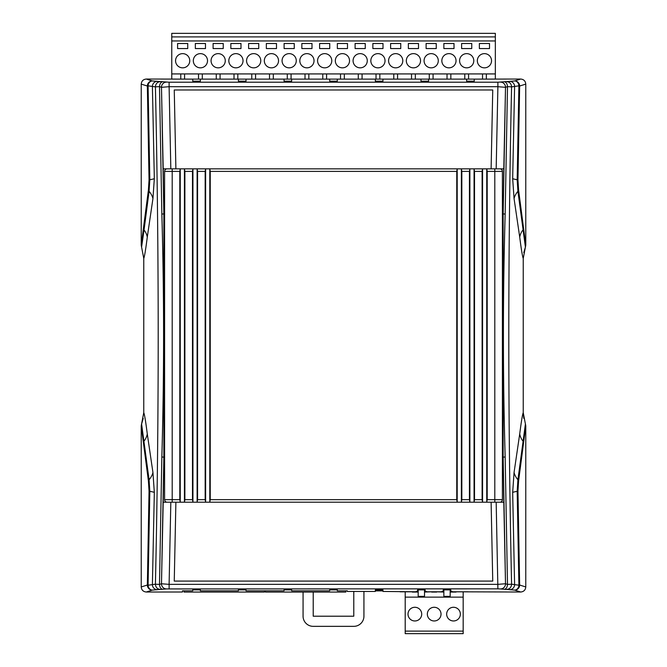 <?xml version="1.0" encoding="UTF-8"?>
<svg xmlns="http://www.w3.org/2000/svg" width="667" height="667" viewBox="0 0 667 667"><rect width="100%" height="100%" fill="white"/><g stroke="black" fill="none" stroke-linecap="round" stroke-linejoin="round"><path stroke-width="1" d="M523.236 258.421C522.486 256.703 521.311 249.608 519.718 237.152L514.057 198.541L512.673 178.639L514.599 86.435A5.069 4.952 -99 0 0 509.646 81.366L514.666 80.949L520.702 79.048C523.778 79.34 525.471 81.032 525.771 84.117L525.771 245.198L523.236 258.421L523.236 412.631L525.771 425.863L525.771 586.943C525.479 590.02 523.787 591.712 520.702 592.013L452.093 591.796L452.093 591.354L450.825 591.354L450.825 589.886L443.213 589.886L443.213 591.354L441.946 591.354L441.946 591.796L426.43 591.796L426.43 591.354L425.154 591.354L425.154 589.886L417.55 589.886L417.55 591.354L416.283 591.354L416.283 591.796L382.95 591.446L382.95 589.886L375.346 589.886L375.346 591.446L347.324 591.446L347.324 590.795L337.302 590.795L337.302 589.886L329.698 589.886L329.698 590.795L291.654 590.795L291.654 589.886L284.05 589.886L284.05 590.795L246.015 590.795L246.015 589.886L238.402 589.886L238.402 590.795L200.367 590.795L200.367 589.886L192.755 589.886L192.755 590.795L182.491 590.795L182.491 592.013L146.298 592.013C143.222 591.712 141.529 590.028 141.229 586.943L141.229 425.863L143.764 412.631C144.522 414.357 145.689 421.452 147.282 433.909L152.943 472.519L154.327 492.421L152.401 584.625L155.411 584.192C159.121 418.417 159.121 252.643 155.411 86.868L152.401 86.435L154.327 178.639L152.943 198.541L147.282 237.152C145.689 249.608 144.514 256.703 143.764 258.421L143.764 412.631M143.764 258.421L141.229 245.198L141.229 84.117C141.521 81.04 143.213 79.348 146.298 79.048L192.755 79.115L192.755 81.174L200.367 81.174L200.367 79.115L238.402 79.115L238.402 81.174L246.015 81.174L246.015 79.115L284.05 79.115L284.05 81.174L291.654 81.174L291.654 79.115L329.698 79.115L329.698 81.174L337.302 81.174L337.302 79.115L375.346 79.115L375.346 81.174L382.95 81.174L382.95 79.115L420.985 79.115L420.985 81.174L428.598 81.174L428.598 79.115L466.633 79.115L466.633 81.174L474.245 81.174L474.245 79.115L520.702 79.048M146.298 79.048L152.334 80.949L169.11 82.216L497.89 82.216L509.646 81.366M523.787 252.635L525.413 247.09L517.917 191.279L517.175 179.715L518.909 85.843L511.589 86.868C507.879 252.643 507.879 418.417 511.589 584.192L514.599 584.625L512.673 492.421L514.057 472.519L519.718 433.909C521.319 421.427 522.486 414.34 523.236 412.631L523.787 418.417M520.702 592.013L514.666 590.103L509.646 589.686A5.069 4.952 -81 0 0 514.599 584.625L518.909 585.217L517.175 491.346L517.917 479.781L525.413 423.97L525.771 425.863L518.592 480.99L517.959 491.162L519.651 585.034L525.771 586.943M509.646 589.686L500.442 588.961A5.069 5.069 -4.7 0 0 505.511 583.767L503.151 457.162L503.151 213.89L503.802 168.851L496.173 168.851L503.802 168.851L505.511 87.319L497.89 86.693L497.89 82.216M500.442 588.961L497.89 588.844L496.173 502.201L503.802 502.201L503.151 457.162L505.161 456.978L507.504 584.434L511.589 584.192M497.89 588.844L166.558 588.928A5.069 5.069 -175.3 0 1 161.489 583.733L163.198 502.201L499.866 502.201A2.535 2.535 0 0 0 502.401 499.666L502.401 171.386L487.193 171.386L486.743 168.851L486.743 502.201L487.193 499.666L487.193 171.386M166.558 588.928L162.606 589.244A5.069 3.118 -91.6 0 1 159.496 584.434L161.839 456.978C164.165 375.996 164.165 295.039 161.839 214.082L159.496 86.618L155.411 86.868M162.606 589.244L152.334 590.103L146.298 592.013M154.327 178.639A30.432 2.935 -1.4 0 1 149.825 179.715L149.083 191.279L144.055 229.94L141.587 247.09L141.229 245.198L148.407 190.062L149.041 179.89L147.349 86.018L141.229 84.117M141.229 586.943L147.349 585.034L149.041 491.162L148.407 480.99L141.229 425.863L141.587 423.97L149.083 479.781L149.825 491.346L148.091 585.217L152.401 584.625A5.069 4.952 -99 0 0 157.354 589.686M525.771 84.117L519.651 86.018L517.959 179.89L518.592 190.062L525.771 245.198L525.413 247.09M170.827 502.201L167.134 502.201A2.535 2.535 0 0 1 164.599 499.666L164.599 171.386A2.535 2.535 0 0 1 167.134 168.851L170.827 168.851L169.11 86.693L497.89 86.693L496.173 168.851L163.198 168.851L163.849 213.89L163.849 457.162L163.198 502.201L170.827 502.201L169.11 584.359L497.89 584.359L505.511 583.733L507.504 584.434A5.069 3.118 -88.4 0 1 504.394 589.244M503.802 502.201L505.511 583.733A5.069 5.069 -4.7 0 1 500.442 588.928M163.198 168.851L161.489 87.294L163.849 213.89L161.839 214.082M174.254 89.978L175.888 168.851L174.254 89.978L492.746 89.978L491.112 168.851M492.746 581.082L491.112 502.201L492.746 581.082L174.254 581.082L175.888 502.201M161.839 456.978L163.849 457.162L161.489 583.767L169.11 584.359L169.11 588.844M511.589 86.868L507.504 86.618L505.161 214.082L503.151 213.89L505.511 87.319A5.069 5.069 -175.3 0 0 500.442 82.124M155.411 584.192L159.496 584.434L161.489 583.767A5.069 5.069 -175.3 0 0 166.558 588.961M505.161 214.082C502.835 295.056 502.835 376.021 505.161 456.978M169.11 82.216L169.11 86.693L161.489 87.319A5.069 5.069 -4.7 0 1 166.558 82.124M157.354 81.366A5.069 4.952 -81 0 0 152.401 86.435L148.091 85.843L149.825 179.715A5.069 0.45 -1.1 0 0 149.041 179.89M166.558 82.099A5.069 5.069 -4.7 0 0 161.489 87.294L159.496 86.618A5.069 3.118 -88.4 0 1 162.606 81.816M504.394 81.816A5.069 3.118 -91.6 0 1 507.504 86.618L505.511 87.294A5.069 5.069 -175.3 0 0 500.442 82.099M514.666 80.949A5.069 4.986 79.4 0 1 519.651 86.018A5.069 0.45 1 0 0 518.909 85.843A5.069 4.244 -93.1 0 0 514.666 80.949M511.597 86.51C511.114 83.575 509.613 81.991 507.112 81.741M155.403 86.51C155.886 83.575 157.387 81.991 159.888 81.741M152.334 80.949A5.069 4.244 93.1 0 0 148.091 85.843A5.069 0.45 -1 0 0 147.349 86.018A5.069 4.986 -79.4 0 1 152.334 80.949M519.651 585.034A5.069 4.986 100.6 0 1 514.666 590.103A5.069 4.244 -86.9 0 0 518.909 585.217A5.069 0.45 179 0 0 519.651 585.034M507.112 589.32C509.613 589.069 511.114 587.477 511.597 584.55M159.888 589.32C157.387 589.069 155.886 587.477 155.403 584.55M148.091 585.217A5.069 4.244 86.9 0 0 152.334 590.103A5.069 4.986 -100.6 0 1 147.349 585.034A5.069 0.45 1 0 0 148.091 585.217M182.491 590.895L184.009 590.895M264.399 590.895L265.416 590.895M345.798 590.895L347.324 590.895M375.346 590.895L382.95 590.895M143.213 418.417L141.662 423.795M197.565 171.386L197.565 499.666L205.169 499.666L205.169 171.386L197.565 171.386L197.115 168.851L197.115 502.201L197.565 499.666M184.884 171.386L184.884 499.666L192.488 499.666L192.488 171.386L184.884 171.386L184.434 168.851L184.434 502.201L184.884 499.666M179.807 499.666L179.807 171.386L172.203 171.386L172.203 499.666L179.807 499.666L180.257 502.201L180.257 168.851L179.807 171.386M496.173 168.851L499.866 168.851A2.535 2.535 0 0 1 502.401 171.386M461.831 499.666L461.831 171.386L461.381 168.851L461.381 502.201L461.831 499.666L469.435 499.666L469.885 502.201L469.885 168.851L469.435 171.386L469.435 499.666M474.512 499.666L474.512 171.386L474.062 168.851L474.062 502.201L474.512 499.666L482.116 499.666L482.566 502.201L482.566 168.851L482.116 171.386L482.116 499.666M456.762 171.386L210.238 171.386L210.238 499.666L456.762 499.666L457.203 502.201L457.203 168.851L456.762 171.386L456.762 499.666M192.488 171.386L192.938 168.851L192.938 502.201L192.488 499.666M210.238 499.666L209.797 502.201L209.797 168.851L210.238 171.386M205.169 171.386L205.619 168.851L205.619 502.201L205.169 499.666M172.219 79.115L494.781 79.115M182.666 53.635A7.104 7.104 0 0 0 175.563 60.739A7.104 7.104 0 0 0 182.666 67.842A7.104 7.104 0 0 0 189.761 60.739A7.104 7.104 0 0 0 182.666 53.635M200.417 53.635A7.104 7.104 0 0 0 193.313 60.739A7.104 7.104 0 0 0 200.417 67.842A7.104 7.104 0 0 0 207.512 60.739A7.104 7.104 0 0 0 200.417 53.635M218.167 53.635A7.104 7.104 0 0 0 211.064 60.739A7.104 7.104 0 0 0 218.167 67.842A7.104 7.104 0 0 0 225.271 60.739A7.104 7.104 0 0 0 218.167 53.635M235.918 53.635A7.104 7.104 0 0 0 228.814 60.739A7.104 7.104 0 0 0 235.918 67.842A7.104 7.104 0 0 0 243.021 60.739A7.104 7.104 0 0 0 235.918 53.635M253.668 53.635A7.104 7.104 0 0 0 246.573 60.739A7.104 7.104 0 0 0 253.668 67.842A7.104 7.104 0 0 0 260.772 60.739A7.104 7.104 0 0 0 253.668 53.635M271.419 53.635A7.104 7.104 0 0 0 264.324 60.739A7.104 7.104 0 0 0 271.419 67.842A7.104 7.104 0 0 0 278.523 60.739A7.104 7.104 0 0 0 271.419 53.635M289.17 53.635A7.104 7.104 0 0 0 282.074 60.739A7.104 7.104 0 0 0 289.17 67.842A7.104 7.104 0 0 0 296.273 60.739A7.104 7.104 0 0 0 289.17 53.635M306.92 53.635A7.104 7.104 0 0 0 299.825 60.739A7.104 7.104 0 0 0 306.92 67.842A7.104 7.104 0 0 0 314.024 60.739A7.104 7.104 0 0 0 306.92 53.635M324.679 53.635A7.104 7.104 0 0 0 317.575 60.739A7.104 7.104 0 0 0 324.679 67.842A7.104 7.104 0 0 0 331.774 60.739A7.104 7.104 0 0 0 324.679 53.635M342.429 53.635A7.104 7.104 0 0 0 335.326 60.739A7.104 7.104 0 0 0 342.429 67.842A7.104 7.104 0 0 0 349.525 60.739A7.104 7.104 0 0 0 342.429 53.635M360.18 53.635A7.104 7.104 0 0 0 353.076 60.739A7.104 7.104 0 0 0 360.18 67.842A7.104 7.104 0 0 0 367.275 60.739A7.104 7.104 0 0 0 360.18 53.635M377.931 53.635A7.104 7.104 0 0 0 370.827 60.739A7.104 7.104 0 0 0 377.931 67.842A7.104 7.104 0 0 0 385.026 60.739A7.104 7.104 0 0 0 377.931 53.635M395.681 53.635A7.104 7.104 0 0 0 388.578 60.739A7.104 7.104 0 0 0 395.681 67.842A7.104 7.104 0 0 0 402.785 60.739A7.104 7.104 0 0 0 395.681 53.635M413.432 53.635A7.104 7.104 0 0 0 406.328 60.739A7.104 7.104 0 0 0 413.432 67.842A7.104 7.104 0 0 0 420.535 60.739A7.104 7.104 0 0 0 413.432 53.635M431.182 53.635A7.104 7.104 0 0 0 424.079 60.739A7.104 7.104 0 0 0 431.182 67.842A7.104 7.104 0 0 0 438.286 60.739A7.104 7.104 0 0 0 431.182 53.635M448.933 53.635A7.104 7.104 0 0 0 441.837 60.739A7.104 7.104 0 0 0 448.933 67.842A7.104 7.104 0 0 0 456.036 60.739A7.104 7.104 0 0 0 448.933 53.635M466.683 53.635A7.104 7.104 0 0 0 459.588 60.739A7.104 7.104 0 0 0 466.683 67.842A7.104 7.104 0 0 0 473.787 60.739A7.104 7.104 0 0 0 466.683 53.635M484.434 53.635A7.104 7.104 0 0 0 477.339 60.739A7.104 7.104 0 0 0 484.434 67.842A7.104 7.104 0 0 0 491.537 60.739A7.104 7.104 0 0 0 484.434 53.635M172.219 78.998L171.761 78.998L171.761 33.35L495.339 33.35L495.339 36.902L171.761 36.902M495.339 36.902L495.339 78.998L494.781 78.998M495.339 40.954L171.761 40.954M177.589 43.497L177.589 48.566L187.735 48.566L187.735 43.497L177.589 43.497M195.348 43.497L195.348 48.566L205.486 48.566L205.486 43.497L195.348 43.497M213.098 43.497L213.098 48.566L223.237 48.566L223.237 43.497L213.098 43.497M230.849 43.497L230.849 48.566L240.987 48.566L240.987 43.497L230.849 43.497M248.599 43.497L248.599 48.566L258.738 48.566L258.738 43.497L248.599 43.497M266.35 43.497L266.35 48.566L276.497 48.566L276.497 43.497L266.35 43.497M284.1 43.497L284.1 48.566L294.247 48.566L294.247 43.497L284.1 43.497M301.851 43.497L301.851 48.566L311.998 48.566L311.998 43.497L301.851 43.497M319.601 43.497L319.601 48.566L329.748 48.566L329.748 43.497L319.601 43.497M337.352 43.497L337.352 48.566L347.499 48.566L347.499 43.497L337.352 43.497M355.102 43.497L355.102 48.566L365.249 48.566L365.249 43.497L355.102 43.497M372.861 43.497L372.861 48.566L383 48.566L383 43.497L372.861 43.497M390.612 43.497L390.612 48.566L400.75 48.566L400.75 43.497L390.612 43.497M408.362 43.497L408.362 48.566L418.501 48.566L418.501 43.497L408.362 43.497M426.113 43.497L426.113 48.566L436.251 48.566L436.251 43.497L426.113 43.497M443.863 43.497L443.863 48.566L454.01 48.566L454.01 43.497L443.863 43.497M461.614 43.497L461.614 48.566L471.761 48.566L471.761 43.497L461.614 43.497M479.365 43.497L479.365 48.566L489.511 48.566L489.511 43.497L479.365 43.497M495.339 73.929L171.761 73.929M486.343 73.929L486.343 78.998M482.533 73.929L482.533 78.998M468.584 73.929L468.584 78.998M464.782 73.929L464.782 78.998M450.834 73.929L450.834 78.998M447.032 73.929L447.032 78.998M433.083 73.929L433.083 78.998M429.281 73.929L429.281 78.998M415.333 73.929L415.333 78.998M411.531 73.929L411.531 78.998M397.582 73.929L397.582 78.998M393.78 73.929L393.78 78.998M379.831 73.929L379.831 78.998M376.03 73.929L376.03 78.998M362.081 73.929L362.081 78.998M358.279 73.929L358.279 78.998M344.33 73.929L344.33 78.998M340.529 73.929L340.529 78.998M326.58 73.929L326.58 78.998M322.77 73.929L322.77 78.998M308.829 73.929L308.829 78.998M305.019 73.929L305.019 78.998M291.07 73.929L291.07 78.998M287.269 73.929L287.269 78.998M273.32 73.929L273.32 78.998M269.518 73.929L269.518 78.998M255.569 73.929L255.569 78.998M251.767 73.929L251.767 78.998M237.819 73.929L237.819 78.998M234.017 73.929L234.017 78.998M220.068 73.929L220.068 78.998M216.266 73.929L216.266 78.998M202.318 73.929L202.318 78.998M198.516 73.929L198.516 78.998M184.567 73.929L184.567 78.998M180.765 73.929L180.765 78.998M184.009 590.795L184.009 592.063L264.399 592.063L264.399 590.795M265.416 590.795L265.416 592.063L345.798 592.063L345.798 590.795M450.975 591.354L450.975 592.063L450.183 592.063M443.847 592.063L436.718 591.796M431.649 591.796L424.52 592.063M418.184 592.063L417.4 592.063L417.4 591.354M456.045 591.796L468.242 591.796M400.125 591.796L412.323 591.796M408.012 614.124A6.845 6.845 0 0 0 414.857 620.969A6.845 6.845 0 0 0 421.711 614.124A6.845 6.845 0 0 0 414.857 607.278A6.845 6.845 0 0 0 408.012 614.124M427.339 614.124A6.845 6.845 0 0 0 434.184 620.969A6.845 6.845 0 0 0 441.029 614.124A6.845 6.845 0 0 0 434.184 607.278A6.845 6.845 0 0 0 427.339 614.124M446.665 614.124A6.845 6.845 0 0 0 453.51 620.969A6.845 6.845 0 0 0 460.355 614.124A6.845 6.845 0 0 0 453.51 607.278A6.845 6.845 0 0 0 446.665 614.124M412.323 592.063L417.4 592.063M431.649 592.063L436.718 592.063M450.975 592.063L456.045 592.063M424.52 589.886L424.52 596.365L418.184 596.365L418.184 589.886M443.847 589.886L443.847 596.365L450.183 596.365L450.183 589.886M463.173 592.063L463.173 633.65L405.202 633.65L405.202 631.115L463.173 631.115M405.202 592.063L405.202 597.132L463.173 597.132M405.202 597.132L405.202 631.115M363.932 591.446L363.932 616.208A10.147 10.147 0 0 1 353.785 626.346L313.215 626.346A10.147 10.147 0 0 1 303.068 616.208L303.068 592.063M353.785 591.446L353.785 616.208L313.215 616.208L313.215 592.063M519.718 237.152A30.432 19.71 173 0 1 522.945 229.94A5.069 3.135 -5.2 0 0 523.495 228.739M514.057 198.541A30.432 19.56 168.9 0 1 517.917 191.279A5.069 3.118 -9 0 0 518.592 190.062M512.673 178.639A30.432 2.935 -178.6 0 0 517.175 179.715A5.069 0.45 1.1 0 1 517.959 179.89M512.673 492.421A30.432 2.935 178.6 0 1 517.175 491.346A5.069 0.45 178.9 0 0 517.959 491.162M514.057 472.519A30.432 19.56 -168.9 0 0 517.917 479.781A5.069 3.118 -171 0 1 518.592 480.99M519.718 433.909A30.432 19.71 -173 0 0 522.945 441.12A5.069 3.135 -174.8 0 1 523.495 442.321M149.041 491.162A5.069 0.45 1.1 0 0 149.825 491.346A30.432 2.935 -178.6 0 1 154.327 492.421M148.407 480.99A5.069 3.118 -9 0 1 149.083 479.781A30.432 19.56 168.9 0 0 152.943 472.519M143.505 442.321A5.069 3.135 -5.2 0 1 144.055 441.12A30.432 19.71 173 0 0 147.282 433.909M152.943 198.541A30.432 19.56 11.1 0 0 149.083 191.279A5.069 3.118 9 0 1 148.407 190.062M147.282 237.152A30.432 19.71 7 0 0 144.055 229.94A5.069 3.135 5.2 0 1 143.505 228.739M469.435 171.386L461.831 171.386M487.193 499.666L494.797 499.666L494.797 168.851M482.116 171.386L474.512 171.386M494.797 502.201L494.797 499.666L502.401 499.666M164.599 499.666L172.203 499.666L172.203 502.201M172.203 168.851L172.203 171.386L164.599 171.386"/></g></svg>
